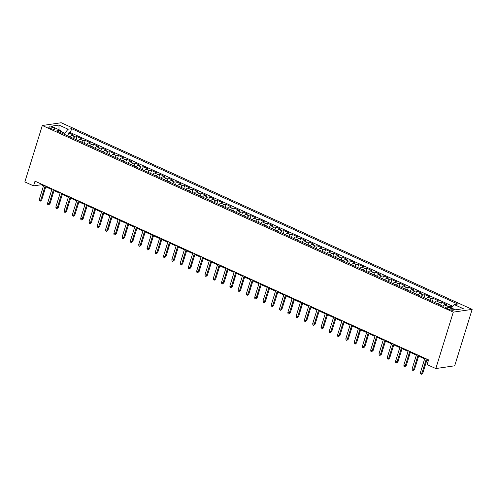 <?xml version="1.0" encoding="UTF-8"?>
<svg xmlns="http://www.w3.org/2000/svg" width="497" height="497" viewBox="0 0 497 497"><rect width="100%" height="100%" fill="white"/><g stroke="black" fill="none" stroke-linecap="round" stroke-linejoin="round"><path stroke-width="0.75" d="M50.216 128.325A3.249 0.801 17.2 0 0 54.956 129.052A3.249 0.801 17.2 0 0 53.483 127.847A3.249 0.801 17.2 0 0 48.743 127.126A3.249 0.801 17.2 0 0 50.216 128.325M472.15 309.376L61.187 122.74L42.313 125.505L453.283 312.141L472.15 309.376L454.687 365.798L435.813 368.557L453.283 312.141M452.195 307.04L449.828 305.966L449.487 307.078M442.771 306.177A4.063 1.802 -65.6 0 1 444.653 304.736L446.517 304.462L441.547 302.201L440.622 305.195M434.49 302.412A4.063 1.802 114.4 0 1 436.366 300.971L438.23 300.697L433.26 298.442L432.334 301.43M426.202 298.647A4.063 1.802 114.4 0 1 428.085 297.206L429.942 296.939L424.972 294.678L424.047 297.672M417.915 294.889A4.063 1.802 114.4 0 1 419.797 293.447L421.661 293.174L416.685 290.913L415.759 293.907M409.627 291.124A4.063 1.802 114.4 0 1 411.51 289.683L413.374 289.409L408.404 287.154L407.478 290.142M401.346 287.359A4.063 1.802 114.4 0 1 403.229 285.918L405.086 285.645L400.116 283.389L399.19 286.384M393.059 283.594A4.063 1.802 114.4 0 1 394.941 282.159L396.805 281.886L391.829 279.625L390.903 282.619M384.771 279.836A4.063 1.802 114.4 0 1 386.654 278.395L388.517 278.121L383.547 275.866L382.622 278.854M376.49 276.071A4.063 1.802 114.4 0 1 378.372 274.63L380.23 274.356L375.26 272.101L374.334 275.096M368.202 272.306A4.063 1.802 114.4 0 1 370.085 270.871L371.949 270.598L366.972 268.337L366.047 271.331M359.915 268.548A4.063 1.802 114.4 0 1 361.797 267.106L363.661 266.833L358.691 264.578L357.765 267.566M351.634 264.783A4.063 1.802 114.4 0 1 353.51 263.342L355.374 263.068L350.404 260.813L349.478 263.808M343.346 261.018A4.063 1.802 114.4 0 1 345.229 259.583L347.086 259.31L342.116 257.048L341.19 260.043M335.059 257.26A4.063 1.802 114.4 0 1 336.941 255.818L338.805 255.545L333.829 253.29L332.903 256.278M326.777 253.495A4.063 1.802 114.4 0 1 328.654 252.054L330.517 251.78L325.547 249.525L324.622 252.513M318.49 249.73A4.063 1.802 114.4 0 1 320.372 248.289L322.23 248.022L317.26 245.76L316.334 248.755M310.203 245.972A4.063 1.802 114.4 0 1 312.085 244.53L313.949 244.257L308.972 241.996L308.047 244.99M301.915 242.207A4.063 1.802 114.4 0 1 303.797 240.765L305.661 240.492L300.691 238.237L299.766 241.225M293.634 238.442A4.063 1.802 114.4 0 1 295.516 237.001L297.374 236.734L292.404 234.472L291.478 237.467M285.346 234.683A4.063 1.802 114.4 0 1 287.229 233.242L289.092 232.969L284.116 230.707L283.191 233.702M277.059 230.919A4.063 1.802 114.4 0 1 278.941 229.477L280.805 229.204L275.835 226.949L274.909 229.937M268.778 227.154A4.063 1.802 114.4 0 1 270.654 225.713L272.518 225.439L267.548 223.184L266.622 226.178M260.49 223.389A4.063 1.802 114.4 0 1 262.373 221.954L264.23 221.681L259.26 219.419L258.334 222.414M252.203 219.631A4.063 1.802 114.4 0 1 254.085 218.189L255.949 217.916L250.979 215.661L250.047 218.649M243.921 215.866A4.063 1.802 114.4 0 1 245.798 214.424L247.661 214.151L242.691 211.896L241.766 214.89M235.634 212.101A4.063 1.802 114.4 0 1 237.516 210.666L239.374 210.393L234.404 208.131L233.478 211.126M227.346 208.342A4.063 1.802 114.4 0 1 229.229 206.901L231.093 206.628L226.116 204.373L225.191 207.361M219.059 204.578A4.063 1.802 114.4 0 1 220.941 203.136L222.805 202.863L217.835 200.608L216.909 203.602M210.778 200.813A4.063 1.802 114.4 0 1 212.66 199.378L214.518 199.104L209.548 196.843L208.622 199.837M202.49 197.054A4.063 1.802 114.4 0 1 204.373 195.613L206.236 195.34L201.26 193.084L200.334 196.073M194.203 193.29A4.063 1.802 114.4 0 1 196.085 191.848L197.949 191.575L192.979 189.32L192.053 192.314M185.921 189.525A4.063 1.802 114.4 0 1 187.798 188.083L189.661 187.816L184.691 185.555L183.766 188.549M177.634 185.766A4.063 1.802 114.4 0 1 179.516 184.325L181.374 184.052L176.404 181.796L175.478 184.785M169.347 182.001A4.063 1.802 114.4 0 1 171.229 180.56L173.093 180.287L168.123 178.032L167.191 181.02M161.065 178.237A4.063 1.802 114.4 0 1 162.941 176.795L164.805 176.528L159.835 174.267L158.91 177.261M152.778 174.478A4.063 1.802 114.4 0 1 154.66 173.037L156.518 172.763L151.548 170.502L150.622 173.496M144.49 170.713A4.063 1.802 114.4 0 1 146.373 169.272L148.236 168.999L143.26 166.743L142.335 169.732M136.203 166.949A4.063 1.802 114.4 0 1 138.085 165.507L139.949 165.234L134.979 162.979L134.053 165.973M127.922 163.19A4.063 1.802 114.4 0 1 129.804 161.749L131.662 161.475L126.692 159.214L125.766 162.208M119.634 159.425A4.063 1.802 114.4 0 1 121.516 157.984L123.38 157.711L118.404 155.455L117.478 158.444M111.347 155.66A4.063 1.802 114.4 0 1 113.229 154.219L115.093 153.946L110.123 151.691L109.197 154.685M103.065 151.896A4.063 1.802 114.4 0 1 104.948 150.461L106.805 150.187L101.835 147.926L100.91 150.92M94.778 148.137A4.063 1.802 114.4 0 1 96.66 146.696L98.518 146.422L93.548 144.167L92.622 147.155M86.49 144.372A4.063 1.802 114.4 0 1 88.373 142.931L90.237 142.658L85.267 140.403L84.335 143.397M78.209 140.608A4.063 1.802 114.4 0 1 80.085 139.172L81.949 138.899L76.979 136.638L76.053 139.632M435.813 368.557L427.116 364.605L428.569 359.909L35.007 181.169L33.547 185.872L41.201 184.754L43.512 185.803M452.053 308.885L450.226 308.059A3.15 0.777 17.2 0 0 445.641 307.357A3.15 0.777 17.2 0 0 447.064 308.525L448.89 309.351A3.15 0.777 17.2 0 0 453.475 310.047A3.15 0.777 17.2 0 0 452.053 308.885L451.643 310.203M60.914 132.755L60.299 130.332L56.733 130.86L442.839 306.208L446.412 305.68L455.525 309.824L463.279 308.687L454.165 304.549L457.731 304.027L71.624 128.68L68.052 129.201L64.846 133.258L60.547 131.307M60.299 130.332L51.185 126.195L58.938 125.058L68.052 129.201M447.747 306.289A4.063 1.802 -65.6 0 1 447.971 306.239L449.828 305.966M452.792 306.282L70.4 132.624L68.692 132.879L67.766 135.867M69.922 136.849A4.063 1.802 114.4 0 1 71.804 135.408L73.662 135.134L68.692 132.879M73.233 138.352A4.063 1.802 -65.6 0 1 75.115 136.911L76.979 136.638M81.52 142.117A4.063 1.802 -65.6 0 1 83.403 140.676L85.267 140.403M89.808 145.876A4.063 1.802 -65.6 0 1 91.69 144.441L93.548 144.167M98.089 149.64A4.063 1.802 -65.6 0 1 99.972 148.199L101.835 147.926M106.377 153.405A4.063 1.802 -65.6 0 1 108.259 151.964L110.123 151.691M114.664 157.164A4.063 1.802 -65.6 0 1 116.546 155.729L118.404 155.455M122.945 160.929A4.063 1.802 -65.6 0 1 124.828 159.487L126.692 159.214M131.233 164.693A4.063 1.802 -65.6 0 1 133.115 163.252L134.979 162.979M139.52 168.452A4.063 1.802 -65.6 0 1 141.403 167.017L143.26 166.743M147.808 172.217A4.063 1.802 -65.6 0 1 149.684 170.775L151.548 170.502M156.089 175.981A4.063 1.802 -65.6 0 1 157.971 174.54L159.835 174.267M164.377 179.746A4.063 1.802 -65.6 0 1 166.259 178.305L168.123 178.032M172.664 183.505A4.063 1.802 -65.6 0 1 174.546 182.064L176.404 181.796M180.945 187.27A4.063 1.802 -65.6 0 1 182.828 185.828L184.691 185.555M189.233 191.034A4.063 1.802 -65.6 0 1 191.115 189.593L192.979 189.32M197.52 194.793A4.063 1.802 -65.6 0 1 199.403 193.352L201.26 193.084M205.801 198.558A4.063 1.802 -65.6 0 1 207.684 197.116L209.548 196.843M214.089 202.322A4.063 1.802 -65.6 0 1 215.971 200.881L217.835 200.608M222.376 206.081A4.063 1.802 -65.6 0 1 224.259 204.64L226.116 204.373M230.664 209.846A4.063 1.802 -65.6 0 1 232.54 208.405L234.404 208.131M238.945 213.611A4.063 1.802 -65.6 0 1 240.828 212.169L242.691 211.896M247.233 217.369A4.063 1.802 -65.6 0 1 249.115 215.934L250.979 215.661M255.52 221.134A4.063 1.802 -65.6 0 1 257.403 219.693L259.26 219.419M263.801 224.899A4.063 1.802 -65.6 0 1 265.684 223.457L267.548 223.184M272.089 228.657A4.063 1.802 -65.6 0 1 273.971 227.222L275.835 226.949M280.376 232.422A4.063 1.802 -65.6 0 1 282.259 230.981L284.116 230.707M288.658 236.187A4.063 1.802 -65.6 0 1 290.54 234.746L292.404 234.472M296.945 239.952A4.063 1.802 -65.6 0 1 298.827 238.51L300.691 238.237M305.233 243.71A4.063 1.802 -65.6 0 1 307.115 242.269L308.972 241.996M313.52 247.475A4.063 1.802 -65.6 0 1 315.396 246.034L317.26 245.76M321.801 251.24A4.063 1.802 -65.6 0 1 323.684 249.798L325.547 249.525M330.089 254.998A4.063 1.802 -65.6 0 1 331.971 253.557L333.829 253.29M338.376 258.763A4.063 1.802 -65.6 0 1 340.259 257.322L342.116 257.048M346.657 262.528A4.063 1.802 -65.6 0 1 348.54 261.087L350.404 260.813M354.945 266.286A4.063 1.802 -65.6 0 1 356.827 264.845L358.691 264.578M363.232 270.051A4.063 1.802 -65.6 0 1 365.115 268.61L366.972 268.337M371.514 273.816A4.063 1.802 -65.6 0 1 373.396 272.375L375.26 272.101M379.801 277.575A4.063 1.802 -65.6 0 1 381.684 276.139L383.547 275.866M388.089 281.339A4.063 1.802 -65.6 0 1 389.971 279.898L391.829 279.625M396.376 285.104A4.063 1.802 -65.6 0 1 398.252 283.663L400.116 283.389M404.657 288.863A4.063 1.802 -65.6 0 1 406.54 287.428L408.404 287.154M412.945 292.627A4.063 1.802 -65.6 0 1 414.827 291.186L416.685 290.913M421.232 296.392A4.063 1.802 -65.6 0 1 423.115 294.951L424.972 294.678M429.514 300.151A4.063 1.802 -65.6 0 1 431.396 298.716L433.26 298.442M437.801 303.915A4.063 1.802 -65.6 0 1 439.683 302.474L441.547 302.201M33.547 185.872L24.85 181.921L42.313 125.505M45.767 186.829L51.794 189.562M54.055 190.593L60.081 193.327M62.342 194.352L68.369 197.092M70.624 198.117L76.65 200.856M78.911 201.881L84.937 204.615M87.199 205.64L93.225 208.38M95.48 209.405L101.506 212.144M103.767 213.17L109.794 215.903M112.055 216.928L118.081 219.668M120.342 220.693L126.368 223.433M128.624 224.458L134.65 227.191M136.911 228.222L142.937 230.956M145.199 231.981L151.225 234.721M153.48 235.746L159.506 238.479M161.767 239.511L167.793 242.244M170.055 243.269L176.081 246.009M178.336 247.034L184.362 249.767M186.623 250.799L192.65 253.532M194.911 254.557L200.937 257.297M203.198 258.322L209.225 261.062M211.48 262.087L217.506 264.82M219.767 265.845L225.793 268.585M228.055 269.61L234.081 272.35M236.336 273.375L242.362 276.108M244.623 277.133L250.65 279.873M252.911 280.898L258.937 283.638M261.192 284.663L267.218 287.396M269.48 288.428L275.506 291.161M277.767 292.186L283.793 294.926M286.055 295.951L292.081 298.685M294.336 299.716L300.362 302.449M302.623 303.474L308.649 306.214M310.911 307.239L316.937 309.973M319.192 311.004L325.218 313.737M327.48 314.763L333.506 317.502M335.767 318.527L341.793 321.267M344.048 322.292L350.074 325.026M352.336 326.051L358.362 328.79M360.623 329.815L366.649 332.555M368.911 333.58L374.937 336.314M377.192 337.339L383.218 340.078M385.479 341.104L391.506 343.843M393.767 344.868L399.793 347.602M402.048 348.633L408.074 351.367M410.336 352.392L416.362 355.131M418.623 356.156L424.649 358.89M426.904 359.921L428.364 360.58M64.498 134.383L64.846 133.258M41.406 184.083L41.201 184.754M451.456 307.972L454.165 304.549M70.4 132.624L71.624 128.68M58.938 125.058L59.031 129.76M426.345 358.896L421.916 373.216L422.835 373.079L421.406 374.26L421.916 373.216L420.425 372.539L424.854 358.219M422.835 373.079L427.116 359.244M421.406 374.26L420.58 373.881L420.425 372.539M418.064 355.131L413.628 369.451L414.548 369.321L413.125 370.495L413.628 369.451L412.137 368.774L416.573 354.454M414.548 369.321L418.828 355.479M413.125 370.495L412.293 370.122L412.137 368.774M409.776 351.373L405.341 365.693L406.26 365.556L404.838 366.73L405.341 365.693L403.85 365.015L408.286 350.696M406.26 365.556L410.547 351.721M404.838 366.73L404.011 366.357L403.85 365.015M401.489 347.608L397.06 361.928L397.973 361.791L396.55 362.972L397.06 361.928L395.569 361.251L399.998 346.931M397.973 361.791L402.259 347.956M396.55 362.972L395.724 362.593L395.569 361.251M393.208 343.843L388.772 358.163L389.691 358.033L388.269 359.207L388.772 358.163L387.281 357.486L391.711 343.166M389.691 358.033L393.972 344.191M388.269 359.207L387.436 358.828L387.281 357.486M384.92 340.085L380.485 354.404L381.404 354.268L379.981 355.442L380.485 354.404L378.994 353.727L383.429 339.408M381.404 354.268L385.691 340.433M379.981 355.442L379.155 355.069L378.994 353.727M376.633 336.32L372.203 350.64L373.117 350.503L371.694 351.683L372.203 350.64L370.712 349.963L375.142 335.643M373.117 350.503L377.403 336.668M371.694 351.683L370.868 351.304L370.712 349.963M368.345 332.555L363.916 346.875L364.835 346.744L363.406 347.919L363.916 346.875L362.425 346.198L366.854 331.878M364.835 346.744L369.116 332.903M363.406 347.919L362.58 347.54L362.425 346.198M360.064 328.79L355.628 343.116L356.548 342.98L355.125 344.154L355.628 343.116L354.137 342.439L358.573 328.113M356.548 342.98L360.828 329.144M355.125 344.154L354.293 343.781L354.137 342.439M351.777 325.032L347.341 339.352L348.26 339.215L346.838 340.395L347.341 339.352L345.85 338.674L350.286 324.355M348.26 339.215L352.547 325.38M346.838 340.395L346.011 340.016L345.85 338.674M343.489 321.267L339.06 335.587L339.979 335.456L338.55 336.631L339.06 335.587L337.569 334.91L341.998 320.59M339.979 335.456L344.259 321.615M338.55 336.631L337.724 336.252L337.569 334.91M335.208 317.502L330.772 331.828L331.692 331.692L330.269 332.866L330.772 331.828L329.281 331.145L333.717 316.825M331.692 331.692L335.972 317.856M330.269 332.866L329.436 332.493L329.281 331.145M326.92 313.744L322.485 328.063L323.404 327.927L321.981 329.107L322.485 328.063L320.994 327.386L325.429 313.067M323.404 327.927L327.691 314.092M321.981 329.107L321.155 328.728L320.994 327.386M318.633 309.979L314.203 324.299L315.117 324.162L313.694 325.342L314.203 324.299L312.712 323.622L317.142 309.302M315.117 324.162L319.403 310.327M313.694 325.342L312.868 324.963L312.712 323.622M310.352 306.214L305.916 320.534L306.835 320.403L305.413 321.578L305.916 320.534L304.425 319.857L308.854 305.537M306.835 320.403L311.116 306.568M305.413 321.578L304.58 321.205L304.425 319.857M302.064 302.456L297.628 316.775L298.548 316.639L297.125 317.813L297.628 316.775L296.137 316.098L300.573 301.778M298.548 316.639L302.835 302.803M297.125 317.813L296.299 317.44L296.137 316.098M293.777 298.691L289.347 313.011L290.26 312.874L288.838 314.054L289.347 313.011L287.856 312.333L292.286 298.014M290.26 312.874L294.547 299.039M288.838 314.054L288.012 313.675L287.856 312.333M285.489 294.926L281.06 309.246L281.979 309.115L280.55 310.29L281.06 309.246L279.569 308.569L283.998 294.249M281.979 309.115L286.26 295.274M280.55 310.29L279.724 309.917L279.569 308.569M277.208 291.167L272.772 305.487L273.692 305.351L272.269 306.525L272.772 305.487L271.281 304.81L275.717 290.49M273.692 305.351L277.972 291.515M272.269 306.525L271.437 306.152L271.281 304.81M268.92 287.403L264.485 301.722L265.404 301.586L263.982 302.766L264.485 301.722L262.994 301.045L267.429 286.726M265.404 301.586L269.691 287.751M263.982 302.766L263.155 302.387L262.994 301.045M260.633 283.638L256.203 297.958L257.123 297.827L255.694 299.001L256.203 297.958L254.712 297.281L259.142 282.961M257.123 297.827L261.403 283.986M255.694 299.001L254.868 298.622L254.712 297.281M252.352 279.879L247.916 294.199L248.835 294.062L247.413 295.237L247.916 294.199L246.425 293.522L250.861 279.202M248.835 294.062L253.116 280.227M247.413 295.237L246.58 294.864L246.425 293.522M244.064 276.115L239.629 290.434L240.548 290.298L239.125 291.478L239.629 290.434L238.138 289.757L242.573 275.437M240.548 290.298L244.835 276.462M239.125 291.478L238.299 291.099L238.138 289.757M235.777 272.35L231.347 286.67L232.261 286.539L230.838 287.713L231.347 286.67L229.856 285.992L234.286 271.673M232.261 286.539L236.547 272.698M230.838 287.713L230.012 287.334L229.856 285.992M227.496 268.585L223.06 282.911L223.979 282.774L222.557 283.949L223.06 282.911L221.569 282.234L225.998 267.908M223.979 282.774L228.26 268.939M222.557 283.949L221.724 283.576L221.569 282.234M219.208 264.826L214.772 279.146L215.692 279.01L214.269 280.19L214.772 279.146L213.281 278.469L217.717 264.149M215.692 279.01L219.978 265.174M214.269 280.19L213.443 279.811L213.281 278.469M210.921 261.062L206.491 275.381L207.404 275.251L205.982 276.425L206.491 275.381L205 274.704L209.43 260.385M207.404 275.251L211.691 261.41M205.982 276.425L205.155 276.046L205 274.704M202.633 257.297L198.204 271.623L199.123 271.486L197.694 272.66L198.204 271.623L196.713 270.94L201.142 256.62M199.123 271.486L203.403 257.651M197.694 272.66L196.868 272.288L196.713 270.94M194.352 253.538L189.916 267.858L190.836 267.721L189.413 268.902L189.916 267.858L188.425 267.181L192.861 252.861M190.836 267.721L195.116 253.886M189.413 268.902L188.58 268.523L188.425 267.181M186.064 249.774L181.635 264.093L182.548 263.963L181.125 265.137L181.635 264.093L180.138 263.416L184.573 249.096M182.548 263.963L186.835 250.121M181.125 265.137L180.299 264.758L180.138 263.416M177.777 246.009L173.347 260.329L174.267 260.198L172.838 261.372L173.347 260.329L171.856 259.651L176.286 245.332M174.267 260.198L178.547 246.363M172.838 261.372L172.012 261L171.856 259.651M169.496 242.25L165.06 256.57L165.979 256.433L164.557 257.614L165.06 256.57L163.569 255.893L168.005 241.573M165.979 256.433L170.26 242.598M164.557 257.614L163.724 257.235L163.569 255.893M161.208 238.485L156.772 252.805L157.692 252.669L156.269 253.849L156.772 252.805L155.281 252.128L159.717 237.808M157.692 252.669L161.979 238.833M156.269 253.849L155.443 253.47L155.281 252.128M152.921 234.721L148.491 249.04L149.404 248.91L147.982 250.084L148.491 249.04L147 248.363L151.43 234.044M149.404 248.91L153.691 235.069M147.982 250.084L147.155 249.711L147 248.363M144.639 230.962L140.204 245.282L141.123 245.145L139.7 246.319L140.204 245.282L138.713 244.605L143.142 230.285M141.123 245.145L145.404 231.31M139.7 246.319L138.868 245.947L138.713 244.605M136.352 227.197L131.916 241.517L132.836 241.38L131.413 242.561L131.916 241.517L130.425 240.84L134.861 226.52M132.836 241.38L137.122 227.545M131.413 242.561L130.587 242.182L130.425 240.84M128.064 223.433L123.635 237.752L124.548 237.622L123.126 238.796L123.635 237.752L122.144 237.075L126.573 222.755M124.548 237.622L128.835 223.78M123.126 238.796L122.299 238.423L122.144 237.075M119.777 219.674L115.347 233.994L116.267 233.857L114.838 235.031L115.347 233.994L113.856 233.317L118.286 218.997M116.267 233.857L120.547 220.022M114.838 235.031L114.012 234.659L113.856 233.317M111.496 215.909L107.06 230.229L107.979 230.092L106.557 231.273L107.06 230.229L105.569 229.552L110.005 215.232M107.979 230.092L112.26 216.257M106.557 231.273L105.724 230.894L105.569 229.552M103.208 212.144L98.779 226.464L99.692 226.334L98.269 227.508L98.779 226.464L97.282 225.787L101.717 211.467M99.692 226.334L103.979 212.492M98.269 227.508L97.443 227.129L97.282 225.787M94.921 208.386L90.491 222.706L91.411 222.569L89.982 223.743L90.491 222.706L89 222.029L93.43 207.703M91.411 222.569L95.691 208.734M89.982 223.743L89.156 223.37L89 222.029M86.64 204.621L82.204 218.941L83.123 218.804L81.701 219.985L82.204 218.941L80.713 218.264L85.149 203.944M83.123 218.804L87.404 204.969M81.701 219.985L80.868 219.606L80.713 218.264M78.352 200.856L73.916 215.176L74.836 215.046L73.413 216.22L73.916 215.176L72.425 214.499L76.861 200.179M74.836 215.046L79.122 201.204M73.413 216.22L72.587 215.841L72.425 214.499M70.065 197.092L65.635 211.418L66.548 211.281L65.126 212.455L65.635 211.418L64.144 210.74L68.574 196.414M66.548 211.281L70.835 197.446M65.126 212.455L64.299 212.082L64.144 210.74M61.783 193.333L57.348 207.653L58.267 207.516L56.844 208.697L57.348 207.653L55.857 206.976L60.286 192.656M58.267 207.516L62.547 193.681M56.844 208.697L56.012 208.318L55.857 206.976M53.496 189.568L49.06 203.888L49.98 203.758L48.557 204.932L49.06 203.888L47.569 203.211L52.005 188.891M49.98 203.758L54.266 189.916M48.557 204.932L47.731 204.553L47.569 203.211M45.208 185.803L40.779 200.123L41.692 199.993L40.269 201.167L40.779 200.123L39.288 199.446L43.717 185.126M41.692 199.993L45.979 186.158M40.269 201.167L39.443 200.794L39.288 199.446M444.653 304.736L447.971 306.239M71.804 135.408L75.115 136.911M80.085 139.172L83.403 140.676M88.373 142.931L91.69 144.441M96.66 146.696L99.972 148.199M104.948 150.461L108.259 151.964M113.229 154.219L116.546 155.729M121.516 157.984L124.828 159.487M129.804 161.749L133.115 163.252M138.085 165.507L141.403 167.017M146.373 169.272L149.684 170.775M154.66 173.037L157.971 174.54M162.941 176.795L166.259 178.305M171.229 180.56L174.546 182.064M179.516 184.325L182.828 185.828M187.798 188.083L191.115 189.593M196.085 191.848L199.403 193.352M204.373 195.613L207.684 197.116M212.66 199.378L215.971 200.881M220.941 203.136L224.259 204.64M229.229 206.901L232.54 208.405M237.516 210.666L240.828 212.169M245.798 214.424L249.115 215.934M254.085 218.189L257.403 219.693M262.373 221.954L265.684 223.457M270.654 225.713L273.971 227.222M278.941 229.477L282.259 230.981M287.229 233.242L290.54 234.746M295.516 237.001L298.827 238.51M303.797 240.765L307.115 242.269M312.085 244.53L315.396 246.034M320.372 248.289L323.684 249.798M328.654 252.054L331.971 253.557M336.941 255.818L340.259 257.322M345.229 259.583L348.54 261.087M353.51 263.342L356.827 264.845M361.797 267.106L365.115 268.61M370.085 270.871L373.396 272.375M378.372 274.63L381.684 276.139M386.654 278.395L389.971 279.898M394.941 282.159L398.252 283.663M403.229 285.918L406.54 287.428M411.51 289.683L414.827 291.186M419.797 293.447L423.115 294.951M428.085 297.206L431.396 298.716M436.366 300.971L439.683 302.474M449.723 309.687L450.226 308.059"/></g></svg>
